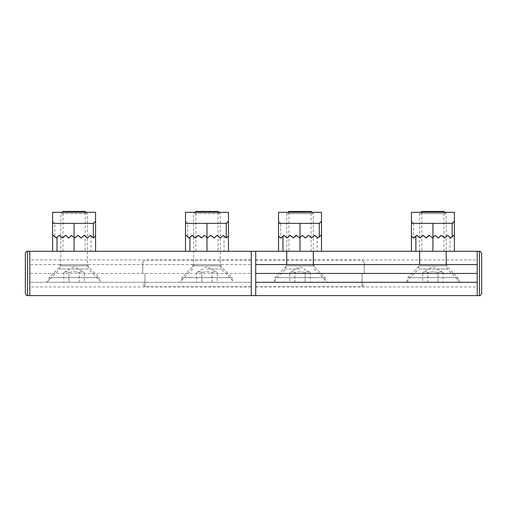 <?xml version="1.0" encoding="UTF-8"?>
<svg xmlns="http://www.w3.org/2000/svg" width="507" height="507" viewBox="0 0 507 507"><rect width="100%" height="100%" fill="white"/><g stroke="black" fill="none" stroke-linecap="round" stroke-linejoin="round"><path stroke-width="0.38" stroke-dasharray="2.54 1.9" d="M181.867 282.298L232.105 282.298L181.867 282.298L181.867 277.646L232.105 277.646L181.867 277.646L193.693 265.814L220.272 265.814L193.693 265.814L193.693 213.631L220.272 213.631L193.693 213.631L195.024 212.3M218.948 212.3L220.272 213.631L220.272 265.814L232.105 277.646L232.105 282.298M195.911 211.413L218.061 211.413M196.754 282.298L201.868 282.298L196.754 282.298L196.754 272.551C198.452 271.511 200.157 271.511 201.868 272.551C200.17 271.511 198.465 271.511 196.754 272.551L206.983 266.644L217.218 272.551C215.513 271.511 213.808 271.511 212.097 272.551C213.802 271.511 215.507 271.511 217.218 272.551L217.218 282.298L212.097 282.298L217.218 282.298M201.868 272.551C205.291 271.511 208.7 271.511 212.097 272.551L212.097 282.298L201.868 282.298L212.097 282.298L212.097 272.551C208.7 271.511 205.291 271.511 201.868 272.551L201.868 282.298L201.868 272.551M218.061 212.3L195.911 212.3L218.061 212.3L218.061 251.282L195.911 251.282L218.061 251.282M185.499 223.378L185.499 212.3L228.467 212.3L228.467 223.378L206.983 223.378L206.983 237.549L207.426 237.992L206.983 237.549L207.87 237.992L210.525 235.337L207.87 237.992L210.525 235.337L213.631 237.992L210.969 235.337L213.631 237.992L216.73 235.337L214.074 237.992L216.73 235.337L219.829 237.992L217.173 235.337L219.829 237.992L223.378 235.337L226.477 237.992L228.467 236.002L228.467 223.378M228.467 251.282L206.983 251.282L228.467 251.282L228.467 236.002L226.477 237.992L228.467 236.002M189.929 251.282L206.983 251.282L189.929 251.282M185.499 235.559L186.164 235.337L185.499 235.559L185.499 251.282M185.499 221.16L187.71 223.378L187.71 236.889L188.819 237.992L186.164 235.337L188.819 237.992L191.919 235.337L195.024 237.992L198.123 235.337L201.222 237.992L204.327 235.337L206.983 237.549L206.983 251.282M201.666 237.992L198.567 235.337L195.468 237.992L191.919 235.337L188.819 237.992L191.919 235.337L195.024 237.992L198.123 235.337L201.222 237.992L204.327 235.337L206.983 237.549L204.327 235.337M187.71 223.378L206.983 223.378M185.72 235.337L186.164 235.337M48.964 282.298L99.201 282.298L48.964 282.298L48.964 277.646L99.201 277.646L48.964 277.646L60.789 265.814L87.369 265.814L60.789 265.814L60.789 213.631L87.369 213.631L60.789 213.631L62.12 212.3M86.044 212.3L87.369 213.631L87.369 265.814L99.201 277.646L99.201 282.298M63.007 211.413L85.157 211.413M63.85 282.298L68.965 282.298L63.85 282.298L63.85 272.551C65.549 271.511 67.254 271.511 68.965 272.551C67.266 271.511 65.561 271.511 63.85 272.551L74.079 266.644L84.314 272.551C82.609 271.511 80.905 271.511 79.193 272.551C80.898 271.511 82.603 271.511 84.314 272.551L84.314 282.298L79.193 282.298L84.314 282.298M68.965 272.551C72.387 271.511 75.796 271.511 79.193 272.551L79.193 282.298L68.965 282.298L79.193 282.298L79.193 272.551C75.796 271.511 72.387 271.511 68.965 272.551L68.965 282.298L68.965 272.551M85.157 212.3L63.007 212.3L85.157 212.3L85.157 251.282L63.007 251.282L85.157 251.282M52.595 223.378L52.595 212.3L95.57 212.3L95.57 223.378L74.079 223.378L74.079 237.549L74.523 237.992L74.079 237.549L74.966 237.992L77.628 235.337L74.966 237.992L77.628 235.337L80.727 237.992L78.065 235.337L80.727 237.992L83.826 235.337L81.171 237.992L83.826 235.337L86.931 237.992L84.27 235.337L86.931 237.992L90.474 235.337L93.573 237.992L95.57 236.002L95.57 223.378M95.57 251.282L74.079 251.282L95.57 251.282L95.57 236.002L93.573 237.992L95.57 236.002M57.025 251.282L74.079 251.282L57.025 251.282M52.595 235.559L53.26 235.337L52.595 235.559L52.595 251.282M52.595 221.16L54.813 223.378L54.813 236.889L55.916 237.992L53.26 235.337L55.916 237.992L59.021 235.337L62.12 237.992L65.219 235.337L68.325 237.992L71.424 235.337L74.079 237.549L74.079 251.282M68.762 237.992L65.663 235.337L62.564 237.992L59.465 235.337L55.916 237.992L59.021 235.337L62.12 237.992L65.219 235.337L68.325 237.992L71.424 235.337L74.079 237.549L71.424 235.337M54.813 223.378L74.079 223.378M52.817 235.337L53.26 235.337M325.133 282.298L274.895 282.298L325.133 282.298L325.133 277.646L274.895 277.646L325.133 277.646L313.307 265.814L286.728 265.814L313.307 265.814L313.307 264.578M286.728 251.282L286.728 213.631L313.307 213.631L286.728 213.631L288.052 212.3M288.939 211.413L311.089 211.413M310.246 282.298L305.132 282.298L310.246 282.298L310.246 272.551C308.548 271.511 306.843 271.511 305.132 272.551C306.83 271.511 308.535 271.511 310.246 272.551L300.017 266.644L289.782 272.551C291.487 271.511 293.192 271.511 294.903 272.551C293.198 271.511 291.493 271.511 289.782 272.551L289.782 282.298L294.903 282.298L289.782 282.298M305.132 272.551C301.709 271.511 298.3 271.511 294.903 272.551L294.903 282.298L305.132 282.298L294.903 282.298L294.903 272.551C298.3 271.511 301.709 271.511 305.132 272.551L305.132 282.298L305.132 272.551M278.533 223.378L278.533 212.3L321.501 212.3L321.501 223.378L280.745 223.378L280.745 237.992L283.622 235.337L286.728 237.992L289.827 235.337L292.926 237.992L296.475 235.337L299.574 237.992L302.229 235.337L299.574 237.992L296.475 235.337L293.369 237.992L290.27 235.337L287.171 237.992L283.622 235.337L280.523 237.992L283.622 235.337L286.728 237.992L290.27 235.337L293.369 237.992M278.533 221.16L280.745 223.378M288.939 212.3L311.089 212.3L288.939 212.3L288.939 251.282L311.089 251.282L288.939 251.282M278.533 236.002L280.523 237.992L278.533 236.002L278.533 251.282L321.501 251.282L321.28 235.337L318.181 237.992L315.081 235.337L311.976 237.992L308.877 235.337L305.778 237.992L302.229 235.337L300.017 237.549L300.017 251.282M321.501 223.378L321.501 235.559M317.071 237.333L314.638 235.337L311.532 237.992L308.433 235.337L305.334 237.992L302.229 235.337L305.334 237.992L308.433 235.337L311.532 237.992L314.638 235.337L318.181 237.992L321.28 235.337L318.181 237.992L317.071 237.333L317.071 251.282M299.574 237.992L296.031 235.337M280.371 237.846L278.704 236.173M458.036 282.298L407.799 282.298L458.036 282.298L458.036 277.646L407.799 277.646L458.036 277.646L446.211 265.814L419.631 265.814L446.211 265.814L446.211 264.578M419.631 251.282L419.631 213.631L446.211 213.631L419.631 213.631L420.956 212.3M421.843 211.413L443.993 211.413M443.15 282.298L438.035 282.298L443.15 282.298L443.15 272.551C441.451 271.511 439.746 271.511 438.035 272.551C439.734 271.511 441.439 271.511 443.15 272.551L432.921 266.644L422.686 272.551C424.391 271.511 426.095 271.511 427.807 272.551C426.102 271.511 424.397 271.511 422.686 272.551L422.686 282.298L427.807 282.298L422.686 282.298M438.035 272.551C434.613 271.511 431.204 271.511 427.807 272.551L427.807 282.298L438.035 282.298L427.807 282.298L427.807 272.551C431.204 271.511 434.613 271.511 438.035 272.551L438.035 282.298L438.035 272.551M411.431 236.002L413.427 237.992L411.431 236.002L411.431 212.3L454.405 212.3L454.405 223.378L413.649 223.378L413.649 237.992L416.526 235.337L419.631 237.992L422.73 235.337L425.829 237.992L428.935 235.337L432.477 237.992L435.133 235.337L432.477 237.992L429.372 235.337L426.273 237.992L423.174 235.337L420.069 237.992L416.526 235.337L413.427 237.992L416.526 235.337L419.631 237.992L423.174 235.337L426.273 237.992M411.431 221.16L413.649 223.378M421.843 212.3L443.993 212.3L421.843 212.3L421.843 251.282L443.993 251.282L421.843 251.282M454.405 251.282L411.431 251.282L454.405 251.282L454.183 235.337L451.084 237.992L447.979 235.337L444.88 237.992L441.781 235.337L438.675 237.992L435.133 235.337L432.921 237.549L432.921 251.282M454.405 223.378L454.405 235.559M449.975 237.333L447.535 235.337L444.436 237.992L441.337 235.337L438.238 237.992L435.133 235.337L438.238 237.992L441.337 235.337L444.436 237.992L447.535 235.337L451.084 237.992L454.183 235.337L451.084 237.992L449.975 237.333L449.975 251.282M432.477 237.992L428.935 235.337M413.275 237.846L411.608 236.173M477.22 273.438L477.22 251.282L477.22 273.438M477.22 264.578L477.22 282.298L255.718 282.298L255.718 264.578L477.22 264.578M481.65 293.369L481.65 253.5M251.282 273.438L251.282 282.298L29.78 282.298L29.78 295.587L29.78 273.438L29.78 282.298L251.282 282.298L251.282 295.587L251.282 251.282L251.282 264.578L29.78 264.578L29.78 286.949L29.78 251.282L29.78 264.578L251.282 264.578L251.282 273.438L29.78 273.438M206.983 269.008L221.16 269.008L206.983 269.008M206.983 282.298L179.516 282.298L206.983 282.298M74.079 282.298L46.612 282.298L74.079 282.298M221.16 264.578L192.806 264.578L221.16 264.578L221.16 269.008L234.449 282.298M88.256 264.578L59.902 264.578L88.256 264.578L88.256 269.008L59.902 269.008L88.256 269.008L101.546 282.298M25.35 253.5L25.35 293.369M300.017 269.008L285.84 269.008L300.017 269.008M300.017 282.298L327.484 282.298L300.017 282.298M432.921 282.298L460.388 282.298L432.921 282.298M255.718 295.587L255.718 251.282L255.718 295.587M285.84 264.578L314.194 264.578L285.84 264.578L285.84 269.008L272.551 282.298M418.744 264.578L447.098 264.578L418.744 264.578L418.744 269.008L447.098 269.008L418.744 269.008L405.454 282.298M144.964 273.438L144.964 286.728L144.964 273.438M142.746 273.438L142.746 262.36L142.746 273.438M362.036 273.438L362.036 286.728L362.036 273.438M364.254 273.438L364.254 262.36L364.254 273.438M224.037 236.002L224.037 251.282M91.14 236.002L91.14 251.282M300.017 237.549L300.017 223.378M432.921 237.549L432.921 223.378M479.432 295.587L479.432 251.282M27.568 251.282L27.568 295.587M195.911 251.282L195.911 212.3M63.007 251.282L63.007 212.3M274.895 282.298L274.895 277.646L286.728 265.814L286.728 264.578M311.976 212.3L313.307 213.631L313.307 251.282M311.089 251.282L311.089 212.3M407.799 282.298L407.799 277.646L419.631 265.814L419.631 264.578M444.88 212.3L446.211 213.631L446.211 251.282M443.993 251.282L443.993 212.3M192.806 264.578L192.806 269.008L179.516 282.298M251.282 259.926L29.78 259.926M251.282 286.949L29.78 286.949M46.612 282.298L59.902 269.008L59.902 264.578M314.194 264.578L314.194 269.008L327.484 282.298M278.533 251.282L321.501 251.282M255.718 286.949L477.22 286.949M255.718 259.926L477.22 259.926M460.388 282.298L447.098 269.008L447.098 264.578M142.746 284.509L144.964 286.728L251.282 286.728M142.746 262.36L144.964 260.148L251.282 260.148M255.718 286.728L362.036 286.728L364.254 284.509M255.718 260.148L362.036 260.148L364.254 262.36"/><path stroke-width="0.76" d="M195.024 212.3L195.911 211.413L218.061 211.413L218.948 212.3M228.467 251.282L228.467 212.3L185.499 212.3L185.499 223.378L226.255 223.378L226.255 237.992L223.378 235.337L220.272 237.992L217.173 235.337L214.074 237.992L210.969 235.337L207.426 237.992L204.327 235.337L201.666 237.992L204.327 235.337M228.467 221.16L226.255 223.378M201.666 237.992L198.567 235.337L195.468 237.992L192.362 235.337L189.263 237.992L186.164 235.337L185.499 235.559L185.499 223.378L185.499 251.282M186.164 235.337L187.71 236.889M228.467 236.002L226.255 237.992M62.12 212.3L63.007 211.413L85.157 211.413L86.044 212.3M95.57 251.282L95.57 212.3L52.595 212.3L52.595 223.378L93.351 223.378L93.351 237.992L90.474 235.337L87.369 237.992L84.27 235.337L81.171 237.992L78.065 235.337L74.523 237.992L71.424 235.337L68.762 237.992L71.424 235.337M95.57 221.16L93.351 223.378M68.762 237.992L65.663 235.337L62.564 237.992L59.465 235.337L56.359 237.992L53.26 235.337L52.595 235.559L52.595 223.378L52.595 251.282M53.26 235.337L54.813 236.889M95.57 236.002L93.351 237.992M313.307 264.578L313.307 251.282M311.976 212.3L311.089 211.413L288.939 211.413L288.052 212.3M286.728 264.578L286.728 251.282M321.501 235.559L320.836 235.337L317.737 237.992L314.638 235.337L311.532 237.992L308.433 235.337L305.334 237.992L302.229 235.337L300.017 237.549L300.017 251.282L321.501 251.282L321.501 212.3L278.533 212.3L278.533 223.378L300.017 223.378L300.017 237.549L299.574 237.992L296.475 235.337L293.369 237.992L290.27 235.337L287.171 237.992L284.066 235.337L280.967 237.992L280.371 237.846M300.017 251.282L278.533 251.282L278.533 223.378L278.533 236.002L280.523 237.992M321.501 221.16L319.29 223.378L300.017 223.378M296.031 235.337L293.369 237.992M300.017 237.549L299.574 237.992M446.211 264.578L446.211 251.282M444.88 212.3L443.993 211.413L421.843 211.413L420.956 212.3M419.631 264.578L419.631 251.282M454.405 235.559L453.74 235.337L450.641 237.992L447.535 235.337L444.436 237.992L441.337 235.337L438.238 237.992L435.133 235.337L432.921 237.549L432.921 251.282L454.405 251.282L454.405 212.3L411.431 212.3L411.431 223.378L432.921 223.378L432.921 237.549L432.477 237.992L429.372 235.337L426.273 237.992L423.174 235.337L420.069 237.992L416.969 235.337L413.87 237.992L413.275 237.846M432.921 251.282L411.431 251.282L411.431 223.378M321.501 251.282L411.431 251.282L411.431 236.002L413.427 237.992M454.405 221.16L452.187 223.378L432.921 223.378M428.935 235.337L426.273 237.992M432.921 237.549L432.477 237.992M454.405 251.282L477.22 251.282L477.22 295.587L479.432 295.587C480.009 296.018 480.744 295.277 481.65 293.369L481.65 253.5C480.744 251.592 480.009 250.857 479.432 251.282L479.432 295.587M27.568 295.587L29.78 295.587L29.78 251.282L255.718 251.282L255.718 295.587L251.282 295.587L251.282 251.282L251.282 295.587L29.78 295.587L29.78 251.282L27.568 251.282C26.991 250.857 26.256 251.592 25.35 253.5L25.35 293.369C26.256 295.277 26.991 296.018 27.568 295.587L27.568 251.282M255.718 282.298L477.22 282.298L477.22 295.587L255.718 295.587L255.718 282.298M479.432 251.282L477.22 251.282L477.22 264.578L255.718 264.578L255.718 251.282L278.533 251.282M189.929 237.333L189.929 251.282M206.983 223.378L206.983 251.282M57.025 237.333L57.025 251.282M74.079 223.378L74.079 251.282M282.963 236.002L282.963 251.282M319.29 223.378L319.29 236.889M415.86 236.002L415.86 251.282M452.187 223.378L452.187 236.889M255.718 273.438L477.22 273.438"/></g></svg>
